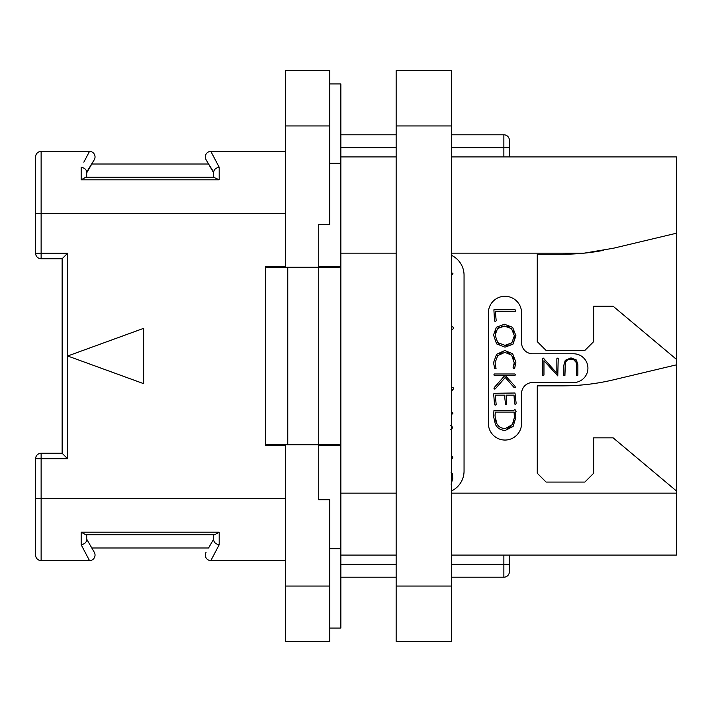 <?xml version="1.0" encoding="UTF-8"?>
<svg xmlns="http://www.w3.org/2000/svg" width="712" height="712" viewBox="0 0 712 712"><rect width="100%" height="100%" fill="white"/><g stroke="black" fill="none" stroke-linecap="round" stroke-linejoin="round"><path stroke-width="1.07" d="M451.444 156.925L676.4 156.925L676.4 555.075L451.444 555.075M603.776 250.304A221.192 221.192 0 0 1 584.24 253.143L613.37 248.239L676.4 233.233M451.444 253.143L584.24 253.143A221.192 221.192 0 0 1 562.151 254.246L537.266 254.246L537.266 341.627L546.113 350.473L584.828 350.473L593.674 341.627L593.674 306.231L613.13 306.231L676.4 359.32M676.4 490.933L613.13 437.844L593.674 437.844L593.674 473.231L584.828 482.077L546.113 482.077L537.266 473.231L537.266 385.86L562.151 385.86A221.192 221.192 0 0 0 613.37 379.852L676.4 364.847M451.444 255.297A22.117 22.117 0 0 1 464.055 275.268L464.055 471.024A22.117 22.117 0 0 1 451.444 490.995M532.62 382.54A11.063 11.063 0 0 0 521.567 393.603L521.567 423.462A16.59 16.59 0 0 1 504.977 440.052A16.59 16.59 0 0 1 488.387 423.462L488.387 312.871A16.59 16.59 0 0 1 504.977 296.281A16.59 16.59 0 0 1 521.567 312.871L521.567 342.73A11.063 11.063 0 0 0 532.62 353.784L573.543 353.784A14.373 14.373 0 0 1 587.925 368.166A14.373 14.373 0 0 1 573.543 382.54L532.62 382.54M396.148 555.075L340.852 555.075M396.148 156.925L340.852 156.925M509.4 555.075L509.4 571.665L509.4 564.367L509.4 571.665L509.4 564.367L451.444 564.367M509.4 571.665A5.527 5.527 0 0 1 503.865 577.192L451.444 577.192M396.148 577.192L340.852 577.192M509.4 156.925L509.4 140.335A5.527 5.527 0 0 0 503.865 134.808L451.444 134.808M396.148 134.808L340.852 134.808M329.79 83.927L340.852 83.927L340.852 628.073L329.79 628.073M329.79 586.038L329.79 641.343L285.548 641.343L285.548 444.733L318.727 444.733L318.727 499.779L329.79 499.779L329.79 586.038L285.548 586.038M318.727 445.169L340.852 445.169M329.79 548.747L340.852 548.747M340.852 444.867L287.764 444.475L265.638 444.867L265.638 445.632L285.548 445.632M285.548 125.962L285.548 70.657L329.79 70.657L329.79 224.387L318.727 224.387L318.727 267.267L285.548 267.267L285.548 125.962L329.79 125.962M287.764 444.475L287.764 267.525L265.638 267.133L265.638 266.368L285.548 266.368M318.727 266.831L340.852 266.831M287.764 267.525L340.852 267.133M329.79 163.253L340.852 163.253M265.638 267.133L265.638 444.867M35.6 253.205A5.527 5.527 0 0 0 41.127 258.741L41.127 253.205L35.6 253.205L35.6 156.925A5.527 5.527 0 0 1 41.127 151.398L89.507 151.398L87.718 154.798M83.847 162.158L89.507 151.398A5.527 5.527 0 0 1 94.296 159.693L91.803 164L208.554 164L213.662 172.055C213.974 169.536 215.816 167.934 219.189 167.258L210.85 151.398A5.527 5.527 0 0 0 206.062 159.693L213.662 172.847M213.662 172.055L213.662 177.279L219.189 179.816L219.189 167.258L210.85 151.398L285.548 151.398M210.85 151.398A5.527 5.527 -30 0 0 206.062 159.693A5.527 5.527 -30 0 1 210.85 151.398M214.659 177.279L85.698 177.279L81.168 179.816L219.189 179.816L81.168 179.816L81.168 167.258C84.541 167.934 86.383 169.536 86.695 172.055L94.296 159.693A5.527 5.527 30 0 0 89.507 151.398A5.527 5.527 30 0 1 94.296 159.693M85.698 177.279L86.695 177.279L86.695 172.055M67.676 253.205L67.676 356L143.637 383.652L143.637 328.348L67.676 356L67.676 458.795L62.14 453.259L62.14 258.741L67.676 253.205L41.127 253.205L41.127 151.398L67.676 151.398M285.548 213.333L35.6 213.333L35.6 156.925A5.527 5.527 0 0 1 41.127 151.398M67.676 560.602L41.127 560.602L89.507 560.602L81.168 544.742L87.718 557.202M35.6 458.795L41.127 458.795L41.127 453.259A5.527 5.527 0 0 0 35.6 458.795L35.6 498.667L41.127 498.667L41.127 458.795L67.676 458.795M285.548 498.667L41.127 498.667L41.127 560.602A5.527 5.527 0 0 1 35.6 555.075L35.6 498.667M86.695 539.945C86.383 542.464 84.541 544.066 81.168 544.742C84.541 544.066 86.383 542.464 86.695 539.945L86.695 534.721L214.659 534.721L213.662 534.721L213.662 539.945C213.974 542.464 215.816 544.066 219.189 544.742L210.85 560.602L285.548 560.602M89.507 560.602A5.527 5.527 150 0 0 94.296 552.307L86.695 539.153L94.296 552.307A5.527 5.527 0 0 1 89.507 560.602M91.803 548L208.554 548L213.662 539.153L208.554 548M85.698 534.721L81.168 532.184L219.189 532.184L219.189 544.742M214.659 534.721L219.189 532.184L81.168 532.184L81.168 544.742M210.85 560.602A5.527 5.527 0 0 1 206.062 552.307M86.695 172.847L91.803 164M451.444 275.562L452.992 273.791L451.444 272.393M451.444 329.736L452.387 329.736L453.571 328.188L453.126 327.084L451.444 326.47M451.444 390.238L452.325 390.238L453.544 388.761L453.108 387.586L451.444 386.963M451.444 414.847L452.992 413.076L451.444 411.67M450.598 429.63L451.906 429.024L452.449 427.583L451.88 426.159L450.598 425.545M451.399 459.044L452.351 458.795L452.716 457.496L452.316 456.241L451.337 455.716M451.105 484.231L452.743 478.482L452.351 473.738L451.07 472.27M495.49 365.657L495.187 364.224M513.601 366.164L513.005 367.917L513.984 368.745L514.687 368.131L515.906 362.177L512.658 353.802L504.826 350.518L496.567 354.327L493.523 362.693L494.644 368.264L496.042 368.576L495.089 362.693L497.715 355.662L504.826 352.342L511.625 355.128L514.349 363.129M499.788 353.811L502.129 352.716M507.398 352.663L509.632 353.57M513.138 357.13L514.055 359.453M514.26 364.019L513.868 365.487M497.51 383.99L493.914 388.218L494.653 389.063L495.285 388.859L505.244 377.502L514.108 387.55L515.257 387.72L515.096 386.376L505.44 375.705L514.723 375.705L515.452 374.797L514.812 373.978L494.368 373.978L493.852 374.868L494.555 375.705L504.639 375.705L500.928 380.075M516.129 403.197L514.99 393.006L494.226 393.282L493.665 393.958L494.529 404.523L495.134 405.199L496.184 404.638L495.294 395.16L504.452 395.16L505.609 404.621L506.722 403.962L506.045 395.16L514.019 395.16L514.536 403.748L515.141 404.434L515.835 404.193L516.129 403.197M576.346 363.44L576.489 375.242L577.129 375.66L577.868 375.171L577.868 364.838L576.426 360.041L570.997 357.896L565.266 360.308L563.824 365.256L563.824 375.42L564.91 375.722L565.337 363.663M565.764 362.114L566.058 361.518M566.601 360.762L567.722 359.854M569.155 359.32L572.564 359.311M573.587 359.631L576.017 362.221M495.071 321.477L496.211 320.845L495.321 311.438L515.141 311.438L515.755 310.699L515.079 309.72L493.897 309.782L494.529 320.8L495.071 321.477M504.995 347.171L512.934 344.199L515.942 335.779L512.64 327.342L504.39 324.254L496.389 327.226L493.523 334.952L496.576 343.869L504.995 347.171M504.986 345.347L497.715 342.606L495.089 335.076L497.572 328.552L504.497 326.069L511.519 328.641L514.376 335.779L511.803 342.873L504.986 345.347L507.674 345.062M499.646 344.101L497.715 342.606L495.089 335.076M495.374 332.477L496.211 330.315M497.572 328.552L499.432 327.191M501.746 326.354L504.497 326.069M507.247 326.372L509.569 327.235M513.094 330.599L514.046 332.958M514.376 335.779L514.082 338.618M513.21 340.995L509.961 344.234M514.376 362.177L513.308 366.885M495.089 362.693L497.715 355.662M504.639 375.705L494.342 387.444M505.44 430.351L513.13 426.426L515.844 417.392L515.515 412.106L516.067 411.5L515.034 409.578L513.708 410.37L493.977 410.37L493.523 416.298L495.41 424.361C497.448 428.348 500.794 430.351 505.44 430.351M505.342 428.517C501.417 428.508 498.578 426.871 496.834 423.604L495.009 415.942L495.356 412.088L514.108 412.088L514.376 417.561L512.382 424.583L505.342 428.517M502.574 428.197L501.586 427.894M500.269 427.271L498.373 425.758M495.837 421.335L495.223 418.79M495.009 415.942L495.071 414.731M495.196 413.45L495.356 412.088M514.108 412.088L514.251 413.734M514.358 415.968L514.376 417.561M514.144 420.116L513.477 422.43M510.976 426.328L509.365 427.538M509.205 427.627L507.496 428.268M565.194 365.514C565.186 361.322 567.072 359.195 570.873 359.151C574.629 359.186 576.498 361.215 576.489 365.229M542.588 358.234L542.588 375.171L543.185 375.58L543.959 375.073L543.959 360.717L557.781 375.909L558.217 358.599L557.692 358.109L556.846 358.697L556.846 373.177L543.407 358.127L542.588 358.234M396.148 125.962L396.148 70.657L451.444 70.657L451.444 641.343L396.148 641.343L396.148 125.962L451.444 125.962M676.4 493.14L451.444 493.14M396.148 493.14L340.852 493.14M340.852 253.143L396.148 253.143M503.865 555.075L503.865 577.192M396.148 564.367L340.852 564.367M509.4 147.633L503.865 147.633L503.865 156.925M503.865 134.808L503.865 147.633L451.444 147.633M396.148 147.633L340.852 147.633M318.727 267.525L318.727 444.475M396.148 586.038L451.444 586.038M62.14 453.259L41.127 453.259M41.127 258.741L62.14 258.741"/></g></svg>
